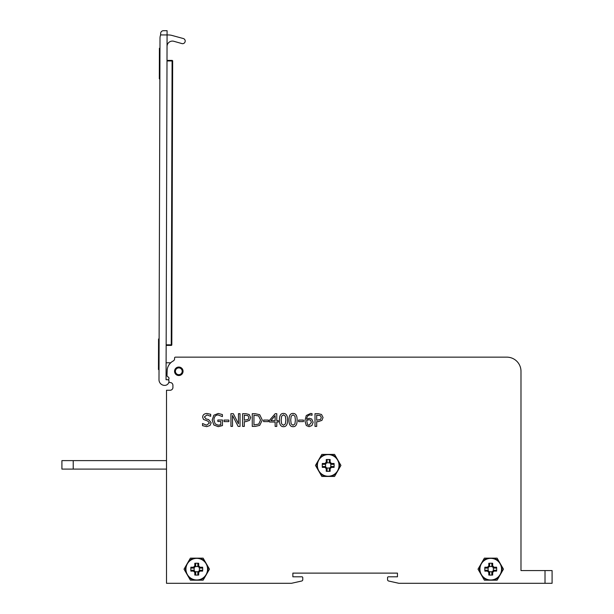 <?xml version="1.0" encoding="UTF-8"?>
<svg xmlns="http://www.w3.org/2000/svg" width="614" height="614" viewBox="0 0 614 614"><rect width="100%" height="100%" fill="white"/><g stroke="black" fill="none" stroke-linecap="round" stroke-linejoin="round"><path stroke-width="0.92" d="M174.568 358.008L174.568 359.42L173.777 360.687L174.568 359.42L174.568 358.008A0.844 0.844 0 0 1 175.412 357.156L506.857 357.156L175.412 357.156M170.101 382.514L169.218 382.514L170.101 382.514A2.824 2.824 0 0 1 172.925 385.339A2.824 2.824 0 0 0 170.101 382.514M170.101 390.258A2.824 2.824 0 0 0 172.925 387.434A2.824 2.824 0 0 1 170.101 390.258L166.509 390.258L166.509 583.3L291.45 583.3L301.651 581.028A1.412 1.412 0 0 0 302.763 579.654L302.763 577.644A0.844 0.844 0 0 0 301.911 576.799L292.863 576.799L292.863 573.123L397.458 573.123L397.458 576.799L388.409 576.799A0.844 0.844 0 0 0 387.564 577.644L387.564 579.654A1.412 1.412 0 0 0 388.67 581.028L398.87 583.3L552.086 583.3L552.086 570.583L520.987 570.583L520.987 371.293A14.137 14.137 0 0 0 506.857 357.156M321.283 417.581L320.562 419.462L316.694 420.229L316.694 415.156L320.37 415.64L321.283 417.581M318.129 421.672L321.936 420.352L323.048 417.528L321.529 414.488L318.206 413.69L315.005 413.69L315.005 426.415L316.694 426.415L316.694 421.672L318.129 421.672M311.405 422.363L309.111 425.287L307.522 424.566L306.647 420.406L308.911 419.7L310.546 420.145L311.405 422.363M309.103 426.684L311.943 425.487L313.14 422.286L311.758 419.04L309.295 418.287L306.647 419.178C306.954 416.361 308.19 414.941 310.369 414.926L312.035 415.271L312.035 413.629L310.592 413.452L306.286 415.509L304.897 420.828L306.294 425.525L309.103 426.684M263.606 420.076L263.606 421.618L268.425 421.618L268.425 420.076L263.606 420.076M260.528 420.045L258.755 424.105L253.95 424.949L253.95 415.156L258.601 415.916L260.528 420.045M255.186 426.415L259.691 425.395L262.293 420.06L259.714 414.703L255.155 413.69L252.262 413.69L252.262 426.415L255.186 426.415M248.885 417.581L248.163 419.462L244.303 420.229L244.303 415.156L247.972 415.64L248.885 417.581M245.73 421.672L249.537 420.352L250.65 417.528L249.138 414.488L245.807 413.69L242.614 413.69L242.614 426.415L244.303 426.415L244.303 421.672L245.73 421.672M224.064 420.076L224.064 421.618L228.876 421.618L228.876 420.076L224.064 420.076M202.528 423.53L202.528 425.648L206.703 426.638L210.026 425.487L211.178 422.785L208.653 419.577L206.043 418.909L204.385 416.929L207.018 414.926L210.686 416.307L210.686 414.289L206.903 413.468C204.232 413.644 202.804 414.864 202.628 417.106L203.449 419.4L207.854 421.104L209.42 423.054L206.58 425.18L202.528 423.53M212.183 420.045L213.841 425.003L218.231 426.661L222.46 425.571L222.46 420.014L217.84 420.014L217.84 421.496L220.787 421.496L220.787 424.781L218.17 425.195L215.107 423.844L213.941 419.991C214.086 416.768 215.453 415.087 218.047 414.926L222.406 416.599L222.406 414.557L218.239 413.468L213.849 415.21L212.183 420.045M232.506 415.448L238.14 426.415L240.036 426.415L240.036 413.69L238.455 413.69L238.455 423.767L233.335 413.69L230.933 413.69L230.933 426.415L232.506 426.415L232.506 415.448M275.141 420.674L270.866 420.674L275.141 415.701L275.141 420.674M276.784 426.415L276.784 422.041L278.296 422.041L278.296 420.674L276.784 420.674L276.784 413.69L275.218 413.69L269.523 420.252L269.523 422.041L275.141 422.041L275.141 426.415L276.784 426.415M285.387 423.929L283.514 425.272L281.611 423.898L281.174 420.06L281.619 416.185L283.514 414.849L285.38 416.169L285.848 420.053L285.387 423.929M279.439 420.06C279.401 424.504 280.752 426.707 283.514 426.684C286.247 426.753 287.605 424.543 287.575 420.053C287.621 415.632 286.262 413.429 283.514 413.437C280.767 413.352 279.408 415.555 279.439 420.06M294.935 423.929L293.062 425.272L291.151 423.898L290.721 420.06L291.166 416.185L293.062 414.849L294.927 416.169L295.388 420.053L294.935 423.929M288.987 420.06C288.941 424.504 290.299 426.707 293.062 426.684C295.794 426.753 297.145 424.543 297.122 420.053C297.161 415.632 295.81 413.429 293.062 413.437C290.315 413.352 288.956 415.555 288.987 420.06M298.596 420.076L298.596 421.618L303.408 421.618L303.408 420.076L298.596 420.076M173.777 360.687A11.727 11.727 0 0 0 167.215 369.474L166.962 375.952L168.727 377.533A0.844 0.844 0 0 1 168.996 378.316L168.643 380.219M168.804 382.399A0.844 0.844 0 0 0 169.218 382.514M172.925 385.339L172.925 387.434M178.804 367.049A4.237 4.237 0 0 1 182.481 373.412A4.237 4.237 0 0 1 175.136 373.412A4.237 4.237 0 0 1 178.804 367.049M484.385 580.184L478.022 569.163L484.385 558.149L497.102 558.149L503.465 569.163L497.102 580.184L484.385 580.184M321.843 476.441L315.481 465.42L321.843 454.406L334.561 454.406L340.923 465.42L334.561 476.441L321.843 476.441M190.394 580.184L184.031 569.163L190.394 558.149L203.119 558.149L209.474 569.163L203.119 580.184L190.394 580.184M73.227 469.096L73.227 460.615L61.914 460.615L61.914 469.096L166.509 469.096M73.227 460.615L166.509 460.615M520.987 385.085L520.987 371.293M197.838 572.11L197.838 574.643L198.698 575.042L198.698 572.448L197.846 572.094L199.696 570.252L200.041 571.112L202.635 571.112A17.967 8.98 -90 0 0 202.635 567.221L202.229 568.08L199.696 568.08L200.041 567.221L198.698 565.885L197.846 566.231L199.688 568.073M198.698 572.448L200.041 571.112M199.696 570.252L202.229 570.252L202.635 571.112M202.635 567.221L200.041 567.221M197.838 566.223L197.838 563.69L198.698 563.284A17.967 8.98 180 0 0 194.807 563.284L195.674 563.69L195.674 566.223L194.807 565.885L193.471 567.221L193.824 568.073L195.659 566.231M198.698 565.885L198.698 563.284M194.807 563.284L194.807 565.885M193.824 568.073L191.284 568.08L190.877 567.221A17.967 8.98 90 0 0 190.824 569.163A17.967 8.98 90 0 0 190.877 571.112L191.284 570.252L193.817 570.252L193.471 571.112L194.807 572.448L195.659 572.094L193.824 570.26M193.471 567.221L190.877 567.221M190.877 571.112L193.471 571.112M195.659 572.094L195.674 574.643L194.807 575.042A17.967 8.98 0 0 0 198.698 575.042M194.807 572.448L194.807 575.042M207.57 569.163A10.814 10.814 0 0 1 196.756 579.977A10.814 10.814 0 0 1 185.942 569.163A10.814 10.814 0 0 1 196.756 558.356A10.814 10.814 0 0 1 207.57 569.163M195.329 571.764L198.176 571.764M199.358 570.59L199.358 567.743M198.176 566.568L195.329 566.568M194.154 567.743L194.154 570.59M207.57 565.862A11.305 11.305 0 0 1 207.57 572.471M205.022 576.884A11.305 11.305 0 0 1 199.304 580.184M194.208 580.184A11.305 11.305 0 0 1 188.49 576.884M185.942 572.471A11.305 11.305 0 0 1 185.942 565.862M188.49 561.449A11.305 11.305 0 0 1 194.208 558.149M199.304 558.149A11.305 11.305 0 0 1 205.022 561.449M329.288 468.367L329.288 470.9L330.148 471.299L330.148 468.705L329.296 468.352L331.146 466.51L331.483 467.369L334.077 467.369A17.967 8.98 -90 0 0 334.077 463.478L333.678 464.337L331.146 464.337L331.483 463.478L330.148 462.142L329.296 462.488L331.13 464.33M330.148 468.705L331.483 467.369M331.146 466.51L333.678 466.51L334.077 467.369M334.077 463.478L331.483 463.478M329.296 462.488L329.288 459.947L330.148 459.541A17.967 8.98 180 0 0 326.257 459.541L327.116 459.947L327.116 462.48L326.257 462.142L324.921 463.478L325.267 464.33L327.108 462.488M330.148 462.142L330.148 459.541M326.257 459.541L326.257 462.142M325.267 464.33L322.726 464.337L322.319 463.478A17.967 8.98 90 0 0 322.266 465.42A17.967 8.98 90 0 0 322.319 467.369L322.726 466.51L325.259 466.51L324.921 467.369L326.257 468.705L327.108 468.352L325.267 466.517M324.921 463.478L322.319 463.478M322.319 467.369L324.921 467.369M327.108 468.352L327.116 470.9L326.257 471.299A17.967 8.98 0 0 0 330.148 471.299M326.257 468.705L326.257 471.299M339.012 465.42A10.814 10.814 0 0 1 328.198 476.234A10.814 10.814 0 0 1 317.392 465.42A10.814 10.814 0 0 1 328.198 454.613A10.814 10.814 0 0 1 339.012 465.42M326.778 468.021L329.626 468.021M330.8 466.847L330.8 464M329.626 462.826L326.778 462.826M325.597 464L325.597 466.847M339.012 462.119A11.305 11.305 0 0 1 339.012 468.728M336.464 473.141A11.305 11.305 0 0 1 330.746 476.441M325.65 476.441A11.305 11.305 0 0 1 319.932 473.141M317.384 468.728A11.305 11.305 0 0 1 317.384 462.119M319.932 457.706A11.305 11.305 0 0 1 325.65 454.406M330.746 454.406A11.305 11.305 0 0 1 336.464 457.706M491.822 572.11L491.822 574.643L492.689 575.042L492.689 572.448L491.822 572.11L493.679 570.252L494.024 571.112L496.619 571.112A17.967 8.98 -90 0 0 496.619 567.221L496.212 568.08L493.679 568.08M492.689 572.448L494.024 571.112M493.679 570.252L496.212 570.252L496.619 571.112M496.619 567.221L494.024 567.221L493.671 568.073L491.822 566.223L492.689 565.885L492.689 563.284A17.967 8.98 180 0 0 488.798 563.284L489.657 563.69L489.657 566.223L488.798 565.885L487.455 567.221L487.808 568.073L489.65 566.231M494.024 567.221L492.689 565.885M491.822 566.223L491.822 563.69L492.689 563.284M488.798 563.284L488.798 565.885M487.8 568.08L485.267 568.08L484.86 567.221A17.967 8.98 90 0 0 484.807 569.163A17.967 8.98 90 0 0 484.86 571.112L485.267 570.252L487.8 570.252M487.455 567.221L484.86 567.221M484.86 571.112L487.455 571.112L487.808 570.26L489.65 572.094L488.798 572.448L488.798 575.042A17.967 8.98 0 0 0 492.689 575.042M487.455 571.112L488.798 572.448M489.657 572.11L489.657 574.643L488.798 575.042M501.554 569.163A10.814 10.814 0 0 1 490.739 579.977A10.814 10.814 0 0 1 479.925 569.163A10.814 10.814 0 0 1 490.739 558.356A10.814 10.814 0 0 1 501.554 569.163M489.32 571.764L492.167 571.764M493.341 570.59L493.341 567.743M492.167 566.568L489.32 566.568M488.138 567.743L488.138 570.59M501.554 565.862A11.305 11.305 0 0 1 501.554 572.471M499.005 576.884A11.305 11.305 0 0 1 493.288 580.184M488.191 580.184A11.305 11.305 0 0 1 482.474 576.884M479.925 572.471A11.305 11.305 0 0 1 479.925 565.862M482.474 561.449A11.305 11.305 0 0 1 488.191 558.149M493.288 558.149A11.305 11.305 0 0 1 499.005 561.449M167.046 46.449A5.372 5.372 0 0 1 173.831 41.284L181.936 43.586A2.556 2.556 0 0 0 185.083 41.783A2.579 2.579 0 0 0 183.294 38.529L172.058 35.459A14.137 14.137 0 0 0 168.374 34.952L167.077 34.952L167.092 30.708L163.47 30.7A2.824 2.824 0 0 0 160.638 33.517L160.63 34.929A8.481 8.481 0 0 0 160.001 38.114L158.995 379.713A5.656 5.656 0 0 0 164.629 385.385L164.744 385.385A4.237 4.237 0 0 0 168.996 381.156A1.412 1.412 0 0 0 167.584 379.736L168.727 379.744M159.97 48.291L159.41 48.291L159.318 78.822L159.878 78.822M159.11 339.005L158.55 339.005L158.458 369.536L159.026 369.536M166.11 362.774L170.723 362.79L166.11 362.774M178.797 374.686A3.392 3.392 0 0 0 181.744 369.605A3.392 3.392 0 0 0 175.873 369.582A3.392 3.392 0 0 0 178.797 374.686M172.657 60.97A0.568 0.568 0 0 0 172.089 60.41L172.089 60.97L172.657 60.97L171.813 344.838L171.252 344.838L171.252 345.406A0.568 0.568 0 0 0 171.813 344.838L172.657 60.97M172.089 60.41L167 60.395L172.089 60.41M166.164 345.39L171.252 345.406M167.584 379.736L166.056 379.736L167.077 34.952L160.63 34.929M545.017 570.583L545.017 583.3M167 60.955L172.089 60.97L171.252 344.838L166.164 344.822"/></g></svg>
